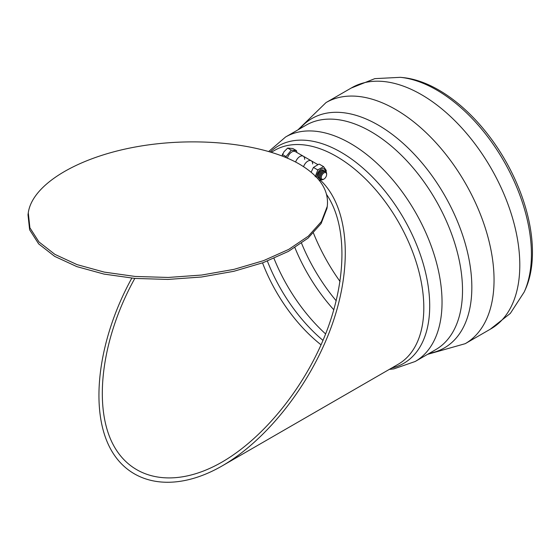 <?xml version="1.0" encoding="UTF-8"?>
<svg xmlns="http://www.w3.org/2000/svg" width="560" height="560" viewBox="0 0 560 560"><rect width="100%" height="100%" fill="white"/><g stroke="black" fill="none" stroke-linecap="round" stroke-linejoin="round"><path stroke-width="0.84" d="M131.796 278.159C98.945 337.799 89.642 405.629 108.836 445.557C128.044 485.478 173.943 493.731 222.117 465.927C268.142 439.313 312.277 382.228 332.759 322.812C353.185 263.396 348.285 206.528 320.474 180.243M326.599 194.523C347.284 224.819 347.018 279.034 325.927 333.172C304.724 387.303 264.131 437.689 222.117 462.021C175.133 489.146 130.382 480.977 111.79 441.882C93.198 402.787 102.536 336.49 134.806 278.425M490.266 329.21L510.335 313.404L524.244 291.942L525.364 289.45A132.447 76.468 -120 0 0 438.809 90.055A132.447 76.468 -120 0 0 403.06 77.602L400.344 77.329L374.801 78.645L351.071 88.116M490.973 328.811A139.195 80.367 -120 0 0 512.309 217.266A139.195 80.367 -120 0 0 421.372 94.605A139.195 80.367 -120 0 0 351.778 87.717L326.025 102.578A139.195 80.367 -120 0 1 395.619 109.473A139.195 80.367 -120 0 1 486.556 232.134A139.195 80.367 -120 0 1 465.22 343.679L490.973 328.811M317.828 164.591L311.241 160.79A6.769 3.906 -60 0 0 303.576 166.663A6.769 3.906 -60 0 1 311.241 160.79L303.268 156.184A6.769 3.906 -60 0 0 295.61 162.036A6.769 3.906 -60 0 1 303.268 156.184A6.769 3.906 -60 0 1 304.668 159.341M311.241 160.79A6.769 3.906 -60 0 1 312.648 163.947M287.42 158.123A6.769 3.906 -60 0 1 295.295 151.578L303.268 156.184M318.913 178.262A4.536 2.618 -60 0 1 318.78 178.192A4.536 2.618 -60 0 1 318.78 172.956A4.536 2.618 -60 0 1 323.316 170.338A4.536 2.618 -60 0 1 323.435 170.415M323.456 166.572L323.813 166.971A7.847 4.529 120 0 0 323.12 166.908L323.456 166.572L319.186 164.101L318.605 164.297L313.425 167.433L311.15 172.207M318.283 169.701A7.847 4.529 120 0 0 317.59 170.562L317.695 169.897L323.12 166.908M315.168 176.799L317.59 170.562M321.426 179.69L319.543 180.712M326.235 171.332A7.847 4.529 120 0 0 326.235 170.415L326.095 172.039M323.813 166.971L326.235 170.415M313.425 167.433L317.695 169.897M324.037 170.905A4.536 2.618 120 0 0 321.3 170.709L320.768 171.017A3.78 2.184 120 0 0 318.094 175.644L318.094 176.26A4.536 2.618 120 0 0 319.634 178.535M320.768 171.017L321.3 170.709A4.536 2.618 120 0 0 318.094 176.26M323.974 172.872A3.78 2.184 120 0 0 321.3 177.499A3.78 2.184 120 0 0 323.974 179.039A3.78 2.184 120 0 0 326.641 174.412A3.78 2.184 120 0 0 323.974 172.872M326.641 174.412L326.641 173.796A4.536 2.618 120 0 0 323.435 171.941L323.435 171.941A4.536 2.618 120 0 0 320.229 177.499A4.536 2.618 120 0 0 323.435 179.347L323.974 179.039M322.903 172.249L323.435 171.941L322.903 172.249A3.78 2.184 120 0 0 320.229 176.883L320.229 177.499M325.108 171.521A4.536 2.618 120 0 0 322.371 171.325L322.371 171.325A4.536 2.618 120 0 0 319.165 176.883A4.536 2.618 120 0 0 320.698 179.151M321.832 171.633L322.371 171.325L321.832 171.633A3.78 2.184 120 0 0 319.165 176.26L319.165 176.883M282.065 155.932L283.955 151.788L287.693 148.064M291.263 150.15L287.672 148.078L292.866 148.54L296.457 150.612L291.263 150.15L286.076 156.611L286.363 157.675M296.877 152.495L296.457 150.612M286.076 156.611L282.485 154.532M28 214.774L29.624 229.789L38.668 243.894L54.67 256.375L76.825 266.616L104.034 274.092L134.932 278.432L167.958 279.426L201.46 277.011L233.765 271.32L263.249 262.633L288.428 251.384L308.042 238.14L321.111 223.559L326.984 208.383L327.257 206.409C329.119 190.323 319.844 176.232 299.439 164.136C263.389 143.283 195.902 136.101 136.437 146.797C76.951 157.451 32.165 184.779 28.28 212.8L29.904 227.815L38.941 241.92L54.943 254.401L77.105 264.642L104.314 272.118L135.205 276.458L168.231 277.452L201.74 275.037L234.045 269.346L263.522 260.659L288.701 249.41L308.322 236.166L321.391 221.585L327.257 206.409M262.535 262.892A120.134 69.356 -120 0 0 321.062 344.841M524.244 291.942A134.176 77.462 -120 0 0 436.555 89.943A134.176 77.462 -120 0 0 400.344 77.329M429.366 353.304A132.44 76.468 -120 0 0 444.409 194.964A132.44 76.468 -120 0 0 299.754 128.821M435.673 349.664A129.605 74.83 -120 0 0 455.539 245.805A129.605 74.83 -120 0 0 370.867 131.593A129.605 74.83 -120 0 0 306.068 125.174L285.586 136.997A129.605 74.83 -120 0 1 350.392 143.416A129.605 74.83 -120 0 1 435.064 257.628A129.605 74.83 -120 0 1 415.198 361.487L435.673 349.664M391.657 368.039A125.489 72.45 -120 0 0 405.02 220.731A125.489 72.45 -120 0 0 270.326 151.9M222.117 465.927L398.23 364.245A123.515 71.316 -120 0 0 417.165 265.272A123.515 71.316 -120 0 0 336.469 156.429A123.515 71.316 -120 0 0 274.715 150.311L271.39 152.229M267.372 261.079A122.696 70.84 -120 0 0 322.987 340.396M273.98 258.384A126.224 72.877 -120 0 0 325.619 333.956M294.889 247.625A126.224 72.877 -120 0 0 333.83 309.806M301.532 243.208A129.528 74.781 -120 0 0 336.217 300.825M313.46 233.093A135.814 78.414 -120 0 0 340.067 281.505M325.367 171.577A6.111 3.528 120 0 0 321.048 169.274A6.111 3.528 120 0 0 316.778 177.492M318.829 179.83A6.111 3.528 120 0 0 320.873 179.354M427.546 354.354L465.22 343.679M297.941 129.864L326.025 102.578M389.305 369.397L393.904 368.872L415.198 361.487M268.786 151.438L285.586 136.997M282.254 155.036L282.779 153.706M28 214.781L28.28 212.814"/></g></svg>

